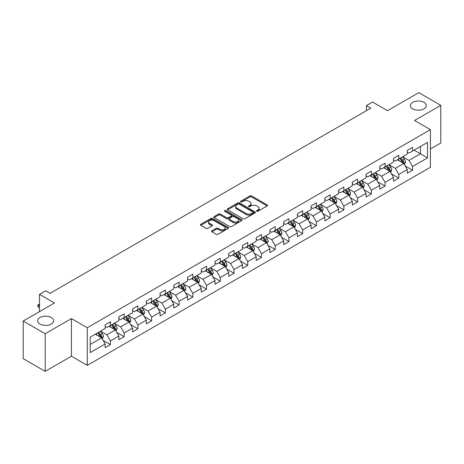<?xml version="1.0" encoding="UTF-8"?>
<svg xmlns="http://www.w3.org/2000/svg" width="464" height="464" viewBox="0 0 464 464"><rect width="100%" height="100%" fill="white"/><g stroke="black" fill="none" stroke-linecap="round" stroke-linejoin="round"><path stroke-width="0.7" d="M256.76 211.23A0.853 0.493 0 0 0 257.972 211.23L267.148 205.929A1.224 0.708 0 0 0 267.508 205.43A1.224 0.708 0 0 0 267.148 204.931L251.598 195.953A1.224 0.708 0 0 0 249.87 195.953L240.688 201.248A0.853 0.493 0 0 0 240.439 201.602A0.853 0.493 0 0 0 240.688 201.95A0.853 0.493 0 0 0 241.901 201.95L243.09 201.266A3.909 2.256 0 0 1 248.617 201.266L249.91 202.014A3.909 2.256 0 0 1 251.059 203.609A3.909 2.256 0 0 1 249.91 205.204L248.727 205.888A0.853 0.493 0 0 0 248.472 206.242A0.853 0.493 0 0 0 248.727 206.59A0.853 0.493 0 0 0 249.934 206.59L251.123 205.906A3.909 2.256 0 0 1 256.65 205.906L257.949 206.654A3.909 2.256 0 0 1 259.092 208.249A3.909 2.256 0 0 1 257.949 209.844L256.76 210.528A0.853 0.493 0 0 0 256.511 210.876A0.853 0.493 0 0 0 256.76 211.23L256.76 210.528M51.278 317.533A7.969 4.599 0 0 0 42.595 316.535A7.969 4.599 0 0 0 37.677 320.786A7.969 4.599 0 0 0 40.014 324.04A7.969 4.599 0 0 0 48.697 325.038A7.969 4.599 0 0 0 53.615 320.786A7.969 4.599 0 0 0 51.278 317.533M423.986 102.353A7.969 4.599 0 0 0 415.303 101.355A7.969 4.599 0 0 0 410.385 105.606A7.969 4.599 0 0 0 412.722 108.86A7.969 4.599 0 0 0 421.405 109.858A7.969 4.599 0 0 0 426.323 105.606A7.969 4.599 0 0 0 423.986 102.353M211.938 230.77A1.224 0.708 0 0 0 211.578 231.269A1.224 0.708 0 0 0 211.938 231.768L216.299 234.285A1.224 0.708 0 0 0 218.028 234.285L228.224 228.404A1.224 0.708 0 0 0 228.584 227.905A1.224 0.708 0 0 0 228.224 227.406L212.674 218.422A1.224 0.708 0 0 0 210.946 218.422L200.75 224.309A1.224 0.708 0 0 0 200.39 224.808A1.224 0.708 0 0 0 200.75 225.307L206.022 228.352A1.224 0.708 0 0 0 207.75 228.352L212.112 225.835A1.224 0.708 0 0 0 212.471 225.336A1.224 0.708 0 0 0 212.112 224.837L209.496 223.323A3.271 1.885 0 0 1 208.539 221.989A3.271 1.885 0 0 1 210.557 220.249A3.271 1.885 0 0 1 214.119 220.655L224.361 226.565A3.271 1.885 0 0 1 225.318 227.905A3.271 1.885 0 0 1 223.3 229.645A3.271 1.885 0 0 1 219.739 229.239L218.028 228.253A1.224 0.708 0 0 0 216.299 228.253L211.938 230.77L211.938 231.768M430.412 148.956L440.8 142.958L440.8 105.351L418.795 92.643L387.544 110.687L372.58 102.045L366.415 105.606L370.817 108.147L50.048 293.341L45.646 290.8L39.486 294.356L39.486 311.64M45.205 333.744L45.205 371.357L71.439 356.207L71.439 318.6L45.205 333.744L23.2 321.042L54.45 302.998L39.486 294.356M71.439 318.6L87.284 327.746L430.412 129.642L430.412 167.255L87.284 365.359L87.284 327.746M440.8 105.351L414.567 120.495L430.412 129.642M243.171 218.776A1.224 0.708 0 0 0 244.899 218.776L255.096 212.889A1.224 0.708 0 0 0 255.455 212.39A1.224 0.708 0 0 0 255.096 211.891L239.546 202.907A1.224 0.708 0 0 0 237.817 202.907L227.621 208.794A1.224 0.708 0 0 0 227.261 209.293A1.224 0.708 0 0 0 227.621 209.792L243.171 218.776M224.982 211.416A0.853 0.493 0 0 1 225.852 211.532L225.852 210.517L241.663 219.646A1.224 0.708 0 0 1 242.017 220.145A1.224 0.708 0 0 1 241.663 220.644L231.466 226.531A1.224 0.708 0 0 1 229.738 226.531L214.182 217.552L218.55 215.052L218.55 214.032L214.182 216.555A1.224 0.708 0 0 0 213.829 217.053A1.224 0.708 0 0 0 214.182 217.552L214.182 216.555M218.55 215.052A1.224 0.708 0 0 1 220.278 215.052L220.278 214.032A1.224 0.708 0 0 0 218.55 214.032M220.278 214.032L226.583 217.674A1.224 0.708 0 0 0 228.311 217.674L231.205 216.004A1.224 0.708 0 0 0 231.565 215.505A1.224 0.708 0 0 0 231.205 215.006L224.64 211.219A0.853 0.493 0 0 1 224.39 210.865A0.853 0.493 0 0 1 224.918 210.412A0.853 0.493 0 0 1 225.852 210.517M45.205 371.357L23.2 358.649L23.2 321.042M103.083 340.379L110.432 344.624L110.432 340.912L118.883 336.035L118.883 339.741L124.166 336.696L124.166 332.984L132.617 328.106L132.617 331.812L137.901 328.767L137.901 325.055L146.351 320.177L146.351 323.884L151.629 320.839L151.629 317.127L160.08 312.249L160.08 315.961L165.364 312.91L165.364 309.198L173.814 304.32L173.814 308.032L179.098 304.981L179.098 301.269L187.549 296.392L187.549 300.104L192.827 297.053L192.827 293.341L201.277 288.463L201.277 292.175L206.561 289.124L206.561 285.412L215.012 280.534L215.012 284.246L220.29 281.196L220.29 277.484L228.74 272.606L228.74 276.318L234.024 273.267L234.024 269.555L242.475 264.677L242.475 268.389L247.759 265.338L247.759 261.626L256.209 256.749L256.209 260.461L261.487 257.41L261.487 253.704L269.938 248.82L269.938 252.532L275.222 249.481L275.222 245.775L283.672 240.891L283.672 244.603L288.956 241.553L288.956 237.846L297.407 232.969L297.407 236.675L302.685 233.624L302.685 229.918L311.135 225.04L311.135 228.746L316.419 225.695L316.419 221.989L324.87 217.111L324.87 220.818L330.148 217.773L330.148 214.061L338.598 209.183L338.598 212.889L343.882 209.844L343.882 206.132L352.333 201.254L352.333 204.96L357.616 201.915L357.616 198.203L366.067 193.326L366.067 197.032L371.345 193.987L371.345 190.275L379.796 185.397L379.796 189.109L385.079 186.058L385.079 182.346L393.53 177.468L393.53 181.18L398.814 178.13L398.814 174.418L407.264 169.54L407.264 173.252L412.542 170.201L412.542 166.489L427.506 157.853L427.506 142.402L420.465 146.467L420.465 153.787L427.506 157.853M110.432 344.624L105.154 347.669L105.154 343.963L90.19 352.599L90.19 337.148L105.154 328.512L105.154 324.8L110.432 321.749L110.432 325.461L118.883 320.583L118.883 316.871L124.166 313.821L124.166 317.533L132.617 312.655L132.617 308.943L137.901 305.892L137.901 309.604L146.351 304.726L146.351 301.014L151.629 297.969L151.629 301.675L160.08 296.798L160.08 293.086L165.364 290.041L165.364 293.747L173.814 288.869L173.814 285.157L179.098 282.112L179.098 285.818L187.549 280.94L187.549 277.234L192.827 274.183L192.827 277.89L201.277 273.012L201.277 269.306L206.561 266.255L206.561 269.961L215.012 265.083L215.012 261.377L220.29 258.326L220.29 262.038L228.74 257.155L228.74 253.448L234.024 250.398L234.024 254.11L242.475 249.226L242.475 245.52L247.759 242.469L247.759 246.181L256.209 241.297L256.209 237.591L261.487 234.54L261.487 238.252L269.938 233.375L269.938 229.663L275.222 226.612L275.222 230.324L283.672 225.446L283.672 221.734L288.956 218.683L288.956 222.395L297.407 217.517L297.407 213.805L302.685 210.755L302.685 214.467L311.135 209.589L311.135 205.877L316.419 202.826L316.419 206.538L324.87 201.66L324.87 197.948L330.148 194.897L330.148 198.609L338.598 193.732L338.598 190.02L343.882 186.969L343.882 190.681L352.333 185.803L352.333 182.091L357.616 179.046L357.616 182.752L366.067 177.874L366.067 174.162L371.345 171.117L371.345 174.824L379.796 169.946L379.796 166.234L385.079 163.189L385.079 166.895L393.53 162.017L393.53 158.305L398.814 155.26L398.814 158.966L407.264 154.089L407.264 150.382L412.542 147.332L412.542 151.038L427.506 142.402M109.028 326.273L115.362 329.933L106.911 334.811L100.578 331.151M105.154 326.476L106.911 327.497L110.432 325.461M106.911 334.811L110.432 340.912M115.362 329.933L118.883 336.035M122.757 318.345L129.096 322.004L120.646 326.882L114.306 323.228M118.883 318.548L120.646 319.568L124.166 317.533M120.646 326.882L124.166 332.984M129.096 322.004L132.617 328.106M136.491 310.416L142.831 314.076L134.38 318.954L128.041 315.3M132.617 310.619L134.38 311.64L137.901 309.604M134.38 318.954L137.901 325.055M142.831 314.076L146.351 320.177M150.22 302.487L156.559 306.147L148.109 311.031L141.769 307.371M146.351 302.69L148.109 303.711L151.629 301.675M148.109 311.031L151.629 317.127M156.559 306.147L160.08 312.249M163.954 294.565L170.294 298.219L161.843 303.102L155.504 299.442M160.08 294.768L161.843 295.783L165.364 293.747M161.843 303.102L165.364 309.198M170.294 298.219L173.814 304.32M177.689 286.636L184.022 290.29L175.578 295.174L169.238 291.514M173.814 286.839L175.578 287.854L179.098 285.818M175.578 295.174L179.098 301.269M184.022 290.29L187.549 296.392M191.417 278.707L197.757 282.367L189.306 287.245L182.967 283.585M187.549 278.91L189.306 279.925L192.827 277.89M189.306 287.245L192.827 293.341M197.757 282.367L201.277 288.463M205.152 270.779L211.491 274.439L203.041 279.316L196.701 275.657M201.277 270.982L203.041 271.997L206.561 269.961M203.041 279.316L206.561 285.412M211.491 274.439L215.012 280.534M218.886 262.85L225.22 266.51L216.769 271.388L210.436 267.728M215.012 263.053L216.769 264.068L220.29 262.038M216.769 271.388L220.29 277.484M225.22 266.51L228.74 272.606M232.615 254.922L238.954 258.581L230.504 263.459L224.164 259.799M228.74 255.125L230.504 256.14L234.024 254.11M230.504 263.459L234.024 269.555M238.954 258.581L242.475 264.677M246.349 246.993L252.689 250.653L244.238 255.531L237.899 251.871M242.475 247.196L244.238 248.211L247.759 246.181M244.238 255.531L247.759 261.626M252.689 250.653L256.209 256.749M260.078 239.064L266.417 242.724L257.967 247.602L251.627 243.942M256.209 239.267L257.967 240.282L261.487 238.252M257.967 247.602L261.487 253.704M266.417 242.724L269.938 248.82M273.812 231.136L280.152 234.796L271.701 239.673L265.362 236.014M269.938 231.339L271.701 232.354L275.222 230.324M271.701 239.673L275.222 245.775M280.152 234.796L283.672 240.891M287.547 223.207L293.88 226.867L285.43 231.745L279.096 228.085M283.672 223.41L285.43 224.425L288.956 222.395M285.43 231.745L288.956 237.846M293.88 226.867L297.407 232.969M301.275 215.279L307.615 218.938L299.164 223.816L292.825 220.156M297.407 215.482L299.164 216.497L302.685 214.467M299.164 223.816L302.685 229.918M307.615 218.938L311.135 225.04M315.01 207.35L321.349 211.01L312.898 215.888L306.559 212.228M311.135 207.553L312.898 208.574L316.419 206.538M312.898 215.888L316.419 221.989M321.349 211.01L324.87 217.111M328.744 199.421L335.078 203.081L326.627 207.959L320.293 204.299M324.87 199.624L326.627 200.645L330.148 198.609M326.627 207.959L330.148 214.061M335.078 203.081L338.598 209.183M342.473 191.493L348.812 195.153L340.361 200.03L334.022 196.376M338.598 191.696L340.361 192.717L343.882 190.681M340.361 200.03L343.882 206.132M348.812 195.153L352.333 201.254M356.207 183.564L362.546 187.224L354.096 192.108L347.756 188.448M352.333 183.767L354.096 184.788L357.616 182.752M354.096 192.108L357.616 198.203M362.546 187.224L366.067 193.326M369.936 175.636L376.275 179.295L367.824 184.179L361.485 180.519M366.067 175.844L367.824 176.859L371.345 174.824M367.824 184.179L371.345 190.275M376.275 179.295L379.796 185.397M383.67 167.713L390.009 171.367L381.559 176.25L375.219 172.591M379.796 167.916L381.559 168.931L385.079 166.895M381.559 176.25L385.079 182.346M390.009 171.367L393.53 177.468M397.404 159.784L403.738 163.444L395.287 168.322L388.954 164.662M393.53 159.987L395.287 161.002L398.814 158.966M395.287 168.322L398.814 174.418M403.738 163.444L407.264 169.54M414.126 150.127L420.465 153.787L409.022 160.393L402.682 156.733M407.264 152.059L409.022 153.074L412.542 151.038M409.022 160.393L412.542 166.489M71.439 356.207L87.284 365.359M366.415 105.606L366.415 110.687M90.19 344.468L101.633 337.862L95.294 334.202M101.633 337.862L105.154 343.963M405.194 165.955L412.542 170.201M391.459 173.884L398.814 178.13M377.731 181.813L385.079 186.058M363.996 189.741L371.345 193.987M350.262 197.67L357.616 201.915M336.533 205.598L343.882 209.844M322.799 213.527L330.148 217.773M309.07 221.456L316.419 225.695M295.336 229.384L302.685 233.624M281.602 237.313L288.956 241.553M267.873 245.241L275.222 249.481M254.139 253.17L261.487 257.41M240.404 261.099L247.759 265.338M226.676 269.021L234.024 273.267M212.941 276.95L220.29 281.196M199.213 284.879L206.561 289.124M185.478 292.807L192.827 297.053M171.744 300.736L179.098 304.981M158.015 308.664L165.364 312.91M144.281 316.593L151.629 320.839M130.546 324.522L137.901 328.767M116.818 332.45L124.166 336.696M257.102 211.346L257.949 210.859A3.909 2.256 0 0 0 259.092 209.264L259.092 208.249M251.059 203.609L251.059 204.624A3.909 2.256 0 0 1 249.91 206.219L249.069 206.712M267.148 204.931L267.148 205.929L251.598 196.968A1.224 0.708 0 0 0 249.87 196.968L241.031 202.072M255.096 211.891L255.096 212.889L239.546 203.928A1.224 0.708 0 0 0 237.817 203.928L227.638 209.803M252.938 212.738A0.853 0.493 0 0 0 253.187 212.39A0.853 0.493 0 0 0 252.938 212.036L239.285 204.16A0.853 0.493 0 0 0 238.073 204.16L236.82 204.879A3.909 2.256 0 0 0 235.677 206.474A3.909 2.256 0 0 0 236.82 208.075L246.152 213.463A3.909 2.256 0 0 0 251.685 213.463L252.938 212.738L252.938 213.753A0.853 0.493 0 0 0 253.187 213.405L253.187 212.39M235.677 206.474L235.677 207.495A3.909 2.256 0 0 0 236.82 209.09L236.82 208.075M252.938 213.753L251.685 214.478A3.909 2.256 0 0 1 246.152 214.478L236.82 209.09M220.278 215.052L226.583 218.695A1.224 0.708 0 0 0 228.311 218.695L231.205 217.019A1.224 0.708 0 0 0 231.565 216.52L231.565 215.505M225.852 211.532L241.645 220.655M233.131 221.456A3.271 1.885 0 0 0 236.692 221.862A3.271 1.885 0 0 0 238.711 220.122A3.271 1.885 0 0 0 237.754 218.788L234.146 216.705A1.224 0.708 0 0 0 232.418 216.705L229.523 218.376A1.224 0.708 0 0 0 229.164 218.875A1.224 0.708 0 0 0 229.523 219.373L233.131 221.456L233.131 222.471A3.271 1.885 0 0 0 236.692 222.882A3.271 1.885 0 0 0 238.711 221.137L238.711 220.122M229.164 218.875L229.164 219.89A1.224 0.708 0 0 0 229.523 220.388L229.523 219.373M233.131 222.471L229.523 220.388M225.318 227.905L225.318 228.92A3.271 1.885 0 0 1 223.3 230.66A3.271 1.885 0 0 1 219.739 230.254L218.028 229.268A1.224 0.708 0 0 0 216.299 229.268L211.955 231.78M208.539 221.989L208.539 223.01A3.271 1.885 0 0 0 209.496 224.344L209.496 223.323M212.094 225.84L209.496 224.344M228.207 228.41L212.674 219.443A1.224 0.708 0 0 0 210.946 219.443L200.767 225.318M404.434 164.645L405.484 162.006A3.3 1.902 -120 0 0 404.428 159.198L402.613 156.774M399.446 160.962L398.211 159.314M403.228 163.148L403.703 162.151A3.3 1.902 -120 0 0 402.758 160.167L400.942 157.737M400.113 158.218L402.131 160.909A1.682 0.969 60 0 1 402.433 161.42L403.703 162.151M399.887 158.352L401.702 160.776A3.3 1.902 60 0 1 402.648 162.76M390.705 172.573L391.749 169.934A3.3 1.902 -120 0 0 390.7 167.127L388.884 164.703M385.712 168.89L384.482 167.243M389.499 171.077L389.969 170.079A3.3 1.902 -120 0 0 389.023 168.09L387.208 165.665M386.384 166.147L388.397 168.832A1.682 0.969 60 0 1 388.704 169.348L389.969 170.079M386.152 166.274L387.968 168.705A3.3 1.902 60 0 1 388.913 170.688M376.971 180.502L378.021 177.863A3.3 1.902 -120 0 0 376.965 175.056L375.15 172.631M371.983 176.819L370.748 175.172M375.765 179.005L376.24 178.008A3.3 1.902 -120 0 0 375.295 176.018L373.479 173.594M372.65 174.075L374.668 176.761A1.682 0.969 60 0 1 374.97 177.271L376.24 178.008M372.418 174.203L374.239 176.633A3.3 1.902 60 0 1 375.179 178.617M363.237 188.43L364.286 185.791A3.3 1.902 -120 0 0 363.237 182.984L361.415 180.56M358.249 184.747L357.013 183.1M362.036 186.934L362.506 185.931A3.3 1.902 -120 0 0 361.56 183.947L359.745 181.523M358.916 181.998L360.934 184.689A1.682 0.969 60 0 1 361.241 185.2L362.506 185.931M358.689 182.132L360.505 184.562A3.3 1.902 60 0 1 361.45 186.545M349.508 196.359L350.552 193.72A3.3 1.902 -120 0 0 349.502 190.913L347.687 188.488M344.52 192.676L343.285 191.029M348.302 194.857L348.771 193.859A3.3 1.902 -120 0 0 347.832 191.876L346.011 189.451M345.187 189.927L347.2 192.618A1.682 0.969 60 0 1 347.507 193.128L348.771 193.859M344.955 190.06L346.77 192.485A3.3 1.902 60 0 1 347.716 194.474M335.774 204.288L336.823 201.649A3.3 1.902 -120 0 0 335.768 198.841L333.952 196.417M330.786 200.605L329.55 198.957M334.567 202.785L335.043 201.788A3.3 1.902 -120 0 0 334.097 199.804L332.282 197.38M331.453 197.855L333.471 200.547A1.682 0.969 60 0 1 333.773 201.057L335.043 201.788M331.226 197.989L333.042 200.413A3.3 1.902 60 0 1 333.987 202.397M322.045 212.216L323.089 209.577A3.3 1.902 -120 0 0 322.039 206.77L320.218 204.346M317.051 208.533L315.822 206.886M320.839 210.714L321.308 209.716A3.3 1.902 -120 0 0 320.363 207.733L318.548 205.308M317.724 205.784L319.737 208.475A1.682 0.969 60 0 1 320.044 208.986L321.308 209.716M317.492 205.917L319.307 208.342A3.3 1.902 60 0 1 320.253 210.325M308.311 220.145L309.36 217.506A3.3 1.902 -120 0 0 308.305 214.699L306.489 212.268M303.323 216.462L302.087 214.815M307.104 218.643L307.574 217.645A3.3 1.902 -120 0 0 306.634 215.661L304.813 213.237M303.99 213.713L306.002 216.404A1.682 0.969 60 0 1 306.31 216.914L307.574 217.645M303.758 213.846L305.579 216.27A3.3 1.902 60 0 1 306.518 218.254M294.576 228.073L295.626 225.434A3.3 1.902 -120 0 0 294.57 222.627L292.755 220.197M289.588 224.39L288.353 222.743M293.37 226.571L293.845 225.574A3.3 1.902 -120 0 0 292.9 223.59L291.085 221.166M290.255 221.641L292.274 224.332A1.682 0.969 60 0 1 292.575 224.843L293.845 225.574M290.029 221.775L291.844 224.199A3.3 1.902 60 0 1 292.79 226.183M280.848 236.002L281.892 233.363A3.3 1.902 -120 0 0 280.842 230.55L279.026 228.126M275.854 232.313L274.624 230.666M279.641 234.5L280.111 233.502A3.3 1.902 -120 0 0 279.166 231.519L277.35 229.094M276.527 229.57L278.539 232.261A1.682 0.969 60 0 1 278.847 232.771L280.111 233.502M276.295 229.703L278.11 232.128A3.3 1.902 60 0 1 279.055 234.111M267.113 243.931L268.163 241.292A3.3 1.902 -120 0 0 267.107 238.479L265.292 236.054M262.125 240.242L260.89 238.595M265.907 242.428L266.382 241.431A3.3 1.902 -120 0 0 265.437 239.447L263.622 237.023M262.792 237.498L264.811 240.19A1.682 0.969 60 0 1 265.112 240.7L266.382 241.431M262.56 237.632L264.381 240.056A3.3 1.902 60 0 1 265.321 242.04M253.385 251.853L254.429 249.22A3.3 1.902 -120 0 0 253.379 246.407L251.558 243.983M248.391 248.17L247.155 246.523M252.178 250.357L252.648 249.359A3.3 1.902 -120 0 0 251.703 247.376L249.887 244.951M249.058 245.427L251.076 248.118A1.682 0.969 60 0 1 251.384 248.629L252.648 249.359M248.832 245.56L250.647 247.985A3.3 1.902 60 0 1 251.592 249.968M239.65 259.782L240.694 257.149A3.3 1.902 -120 0 0 239.644 254.336L237.829 251.911M234.662 256.099L233.427 254.452M238.444 258.286L238.914 257.288A3.3 1.902 -120 0 0 237.974 255.304L236.153 252.88M235.329 253.356L237.342 256.047A1.682 0.969 60 0 1 237.649 256.557L238.914 257.288M235.097 253.489L236.913 255.913A3.3 1.902 60 0 1 237.858 257.897M225.916 267.711L226.966 265.077A3.3 1.902 -120 0 0 225.91 262.264L224.095 259.84M220.928 264.028L219.692 262.38M224.709 266.214L225.185 265.217A3.3 1.902 -120 0 0 224.24 263.233L222.424 260.809M221.595 261.284L223.613 263.975A1.682 0.969 60 0 1 223.915 264.486L225.185 265.217M221.369 261.418L223.184 263.842A3.3 1.902 60 0 1 224.129 265.826M212.187 275.639L213.231 273A3.3 1.902 -120 0 0 212.181 270.193L210.36 267.769M207.193 271.956L205.964 270.309M210.981 274.143L211.451 273.145A3.3 1.902 -120 0 0 210.505 271.162L208.69 268.731M207.866 269.213L209.879 271.904A1.682 0.969 60 0 1 210.186 272.414L211.451 273.145M207.634 269.346L209.45 271.771A3.3 1.902 60 0 1 210.395 273.754M198.453 283.568L199.503 280.929A3.3 1.902 -120 0 0 198.447 278.122L196.632 275.697M193.465 279.885L192.229 278.238M197.246 282.071L197.716 281.074A3.3 1.902 -120 0 0 196.777 279.09L194.955 276.66M194.132 277.141L196.144 279.833A1.682 0.969 60 0 1 196.452 280.343L197.716 281.074M193.9 277.275L195.721 279.699A3.3 1.902 60 0 1 196.661 281.683M184.718 291.496L185.768 288.857A3.3 1.902 -120 0 0 184.713 286.05L182.897 283.626M179.73 287.813L178.495 286.166M183.512 290L183.988 289.002A3.3 1.902 -120 0 0 183.042 287.013L181.227 284.589M180.397 285.07L182.416 287.761A1.682 0.969 60 0 1 182.717 288.272L183.988 289.002M180.171 285.198L181.987 287.628A3.3 1.902 60 0 1 182.932 289.611M170.99 299.425L172.034 296.786A3.3 1.902 -120 0 0 170.984 293.979L169.169 291.554M165.996 295.742L164.766 294.095M169.783 297.929L170.253 296.931A3.3 1.902 -120 0 0 169.308 294.942L167.492 292.517M166.669 292.999L168.681 295.684A1.682 0.969 60 0 1 168.989 296.194L170.253 296.931M166.437 293.126L168.252 295.556A3.3 1.902 60 0 1 169.198 297.54M157.255 307.354L158.305 304.715A3.3 1.902 -120 0 0 157.25 301.907L155.434 299.483M152.267 303.671L151.032 302.023M156.049 305.857L156.525 304.854A3.3 1.902 -120 0 0 155.579 302.87L153.764 300.446M152.934 300.921L154.953 303.613A1.682 0.969 60 0 1 155.254 304.123L156.525 304.854M152.702 301.055L154.524 303.485A3.3 1.902 60 0 1 155.469 305.469M143.527 315.282L144.571 312.643A3.3 1.902 -120 0 0 143.521 309.836L141.7 307.412M138.533 311.599L137.298 309.952M142.32 313.78L142.79 312.782A3.3 1.902 -120 0 0 141.845 310.799L140.029 308.374M139.2 308.85L141.218 311.541A1.682 0.969 60 0 1 141.526 312.052L142.79 312.782M138.974 308.983L140.789 311.408A3.3 1.902 60 0 1 141.735 313.397M129.792 323.211L130.836 320.572A3.3 1.902 -120 0 0 129.787 317.765L127.971 315.34M124.804 319.528L123.569 317.881M128.586 321.709L129.056 320.711A3.3 1.902 -120 0 0 128.116 318.727L126.295 316.303M125.471 316.779L127.484 319.47A1.682 0.969 60 0 1 127.791 319.98L129.056 320.711M125.239 316.912L127.055 319.336A3.3 1.902 60 0 1 128 321.32M116.058 331.139L117.108 328.5A3.3 1.902 -120 0 0 116.052 325.693L114.237 323.269M111.07 327.456L109.835 325.809M114.852 329.637L115.327 328.64A3.3 1.902 -120 0 0 114.382 326.656L112.566 324.232M111.737 324.707L113.755 327.398A1.682 0.969 60 0 1 114.057 327.909L115.327 328.64M111.511 324.841L113.326 327.265A3.3 1.902 60 0 1 114.272 329.249M102.329 339.068L103.373 336.429A3.3 1.902 -120 0 0 102.324 333.622L100.502 331.192M97.336 335.385L96.106 333.738M101.123 337.566L101.593 336.568A3.3 1.902 -120 0 0 100.647 334.585L98.832 332.16M98.008 332.636L100.021 335.327A1.682 0.969 60 0 1 100.328 335.837L101.593 336.568M97.776 332.769L99.592 335.194A3.3 1.902 60 0 1 100.537 337.177M39.486 304.604L38.234 305.324L39.486 306.049M38.234 307.156L37.752 305.045L38.234 305.324L38.234 307.156L39.486 307.876M37.752 305.045L39.486 304.175M257.949 210.859L257.949 209.844M248.727 206.59L248.727 205.888M249.91 206.219L249.91 205.204M240.688 201.95L240.688 201.248M249.87 196.968L249.87 195.953M251.598 196.968L251.598 195.953M227.621 209.792L227.621 208.794M237.817 203.928L237.817 202.907M239.546 203.928L239.546 202.907M246.152 214.478L246.152 213.463M251.685 214.478L251.685 213.463M226.583 218.695L226.583 217.674M228.311 218.695L228.311 217.674M231.205 217.019L231.205 216.004M241.663 220.644L241.663 219.646M216.299 229.268L216.299 228.253M218.028 229.268L218.028 228.253M219.739 230.254L219.739 229.239M212.112 225.835L212.112 224.837M200.75 225.307L200.75 224.309M210.946 219.443L210.946 218.422M212.674 219.443L212.674 218.422M228.224 228.404L228.224 227.406M403.413 163.253L405.461 162.069M402.758 160.167L404.428 159.198M400.409 161.518L401.702 160.776M389.685 171.181L391.732 169.998M389.023 168.09L390.7 167.127M386.68 169.447L387.968 168.705M375.95 179.11L377.998 177.927M375.295 176.018L376.965 175.056M372.946 177.376L374.239 176.633M362.216 187.038L364.263 185.855M361.56 183.947L363.237 182.984M359.217 185.304L360.505 184.562M348.487 194.967L350.535 193.784M347.832 191.876L349.502 190.913M345.483 193.233L346.77 192.485M334.753 202.896L336.8 201.712M334.097 199.804L335.768 198.841M331.748 201.161L333.042 200.413M321.024 210.824L323.066 209.641M320.363 207.733L322.039 206.77M318.02 209.09L319.307 208.342M307.29 218.753L309.337 217.57M306.634 215.661L308.305 214.699M304.285 217.019L305.579 216.27M293.555 226.681L295.603 225.498M292.9 223.59L294.57 222.627M290.551 224.947L291.844 224.199M279.827 234.61L281.874 233.427M279.166 231.519L280.842 230.55M276.822 232.876L278.11 232.128M266.092 242.533L268.14 241.355M265.437 239.447L267.107 238.479M263.088 240.799L264.381 240.056M252.358 250.461L254.405 249.284M251.703 247.376L253.379 246.407M249.359 248.727L250.647 247.985M238.629 258.39L240.677 257.213M237.974 255.304L239.644 254.336M235.625 256.656L236.913 255.913M224.895 266.319L226.942 265.141M224.24 263.233L225.91 262.264M221.891 264.584L223.184 263.842M211.166 274.247L213.208 273.064M210.505 271.162L212.181 270.193M208.162 272.513L209.45 271.771M197.432 282.176L199.479 280.993M196.777 279.09L198.447 278.122M194.428 280.442L195.721 279.699M183.698 290.104L185.745 288.921M183.042 287.013L184.713 286.05M180.693 288.37L181.987 287.628M169.969 298.033L172.016 296.85M169.308 294.942L170.984 293.979M166.965 296.299L168.252 295.556M156.235 305.962L158.282 304.778M155.579 302.87L157.25 301.907M153.23 304.227L154.524 303.485M142.5 313.89L144.548 312.707M141.845 310.799L143.521 309.836M139.502 312.156L140.789 311.408M128.772 321.819L130.819 320.636M128.116 318.727L129.787 317.765M125.767 320.085L127.055 319.336M115.037 329.747L117.085 328.564M114.382 326.656L116.052 325.693M112.033 328.013L113.326 327.265M101.309 337.676L103.35 336.493M100.647 334.585L102.324 333.622M98.304 335.942L99.592 335.194"/></g></svg>
